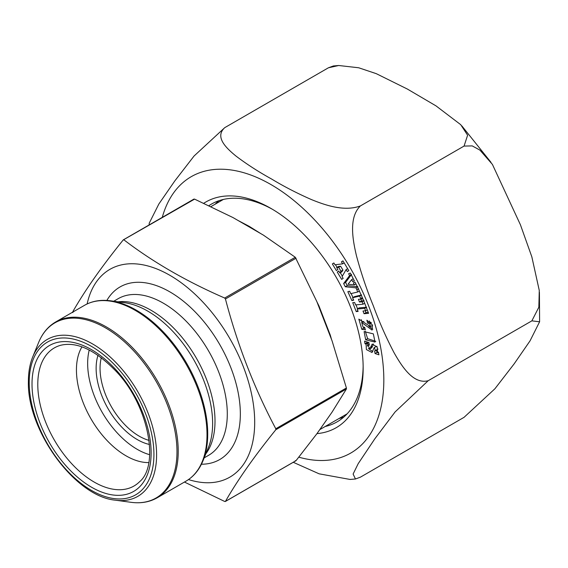 <?xml version="1.0" encoding="UTF-8"?>
<svg xmlns="http://www.w3.org/2000/svg" width="568" height="568" viewBox="0 0 568 568"><rect width="100%" height="100%" fill="white"/><g stroke="black" fill="none" stroke-linecap="round" stroke-linejoin="round"><path stroke-width="0.85" d="M72.867 312.606L72.867 311.591C84.93 290.44 101.715 266.562 123.213 239.959L123.98 239.895C152.927 262.054 186.489 281.43 224.679 298.03L225.439 298.981C237.502 344.961 254.286 388.214 275.792 428.748L275.792 429.763C254.286 456.367 237.502 480.244 225.439 501.395L296.049 460.627L295.289 460.698L296.049 460.627L316.852 433.774L332.067 412.12L346.402 389.002L346.402 387.98L332.067 340.843L316.852 301.615L295.289 257.261L263.389 235.116L232.951 217.544L194.59 199.127L193.823 199.198M225.439 501.395L224.679 501.466L184.437 482.047M123.568 239.76L194.59 199.127M238.248 220.59L249.245 226.362L260.705 233.554M318.676 306.322L319.031 306.109L330.256 335.049A123.767 71.462 60 0 1 331.478 339.316M149.086 440.406A55.366 31.964 60 0 1 100.053 368.355A55.366 31.964 60 0 1 101.317 357.677M89.24 350.016A70.134 40.491 -120 0 0 87.657 363.456A70.134 40.491 -120 0 0 149.675 454.698M98.008 355.277A58.135 33.562 -120 0 0 96.134 368.355A58.135 33.562 -120 0 0 149.505 444.474M81.955 346.863A70.134 40.491 -120 0 0 76.439 369.931A70.134 40.491 -120 0 0 148.766 462.579M188.498 479.562A119.962 69.26 -120 0 0 254.464 414.874A119.962 69.26 -120 0 0 176.123 279.179A119.962 69.26 -120 0 0 87.117 303.965M366.878 320.21L372.43 324.995L372.054 330.072L361.695 322.475L363.044 327.104L364.62 327.267L365.366 329.83L361.816 329.312L358.834 319.138L370.442 326.6L369.718 323.838L367.631 323.114L366.878 320.21M373.353 333.87L375.015 342.099L365.685 339.799L364.095 331.613L373.353 333.87M346.111 269.601L342.092 276.609L343.164 278.391L341.659 279.378L337.229 272.029L338.741 271.042L339.891 272.952L340.999 271.241L338.663 267.365L336.646 267.571L337.853 269.566L336.341 270.553L332.358 263.935L333.863 262.949L334.978 264.794L342.639 263.843L341.446 261.855L342.951 260.868L348.83 270.631L347.318 271.618L346.111 269.601L347.673 268.7M203.791 203.266A130.321 75.239 60 0 1 271.007 208.456A130.321 75.239 60 0 1 363.158 368.064A130.321 75.239 60 0 1 317.086 433.611A130.321 75.239 60 0 1 316.951 433.625M374.589 350.925L375.618 350.832L374.241 347.502L372.005 352.508L366.381 349.576L366.083 344.101L364.997 343.746L364.564 341.127L368.909 342.568L369.349 345.181L367.922 345.181L369.811 348.908L372.168 344.101L377.209 346.963L377.415 351.855L378.465 352.203L378.906 354.808L375.022 353.523L374.589 350.925M356.896 289.716L355.923 287.834L345.301 286.769L343.64 283.553L349.583 275.579L348.631 273.726L350.307 273.045L354.389 280.947L352.714 281.629L351.677 279.626L348.042 284.241L354.375 284.845L353.36 282.871L355.036 282.189L358.571 289.034L357.904 289.304L358.514 289.162L362.54 298.065L360.737 298.491L359.643 296.077L352.586 297.753L353.679 300.167L351.876 300.593L347.85 291.689L349.654 291.263L350.733 293.656L357.79 291.98L356.711 289.588L358.38 288.658M358.124 311.413L356.221 311.591L352.742 302.666L354.652 302.495L355.582 304.888L363.058 304.192L362.128 301.8L359.494 302.041L358.429 299.315L362.973 298.896L368.582 313.309L364.045 313.728L362.995 311.03L365.629 310.788L364.67 308.332L357.194 309.02L358.124 311.413M149.107 224.964L149.242 223.16L158.848 204.019L174.781 180.965L194.071 156.008L224.772 127.637C214.356 137.101 226.49 148.291 236.047 156.115C246.881 164.301 258.731 171.941 271.596 179.026C283.915 186.474 297.171 193.319 311.378 199.553C324.853 205.027 344.151 211.914 360.389 205.935C348.525 217.487 352.707 239.817 356.477 255.82C361.07 272.967 366.658 289.574 373.261 305.655C379.268 322.035 386.219 337.747 394.107 352.792C401.867 366.488 413.412 384.614 428.201 380.709L395.115 411.921L374.809 438.837L358.202 463.658L353.111 474.039L355.454 478.987L360.389 477.177L464.063 417.324L494.913 388.768L514.139 363.875L530.058 340.828L539.593 321.8L531.875 320.849L538.84 307.224L539.273 290.454L531.833 256.828L520.43 224.8L492.42 164.422L479.939 150.129L472.249 145.905L464.063 146.075L467.613 135.227L460.726 124.683L435.99 105.868L407.362 89.048L376.307 73.677L358.678 67.769L338.713 65.505L328.439 67.777L333.38 65.966L338.713 65.505M355.454 478.994L350.122 479.456L319.152 473.833L293.258 462.288M325.159 426.511A125.706 72.576 -120 0 0 337.122 421.839A125.706 72.576 -120 0 0 363.144 366.154M272.654 209.422A125.706 72.576 -120 0 0 211.417 204.111A125.706 72.576 -120 0 0 208.953 205.651M428.201 380.709L531.875 320.849M360.389 205.935L464.063 146.075M224.772 127.637L328.439 67.777M340.289 272.725L342.355 276.154M337.229 272.029L338.791 271.128M339.891 272.952L341.851 271.824L342.951 270.112L340.999 271.241M338.663 267.365L340.615 266.236L342.951 270.112M336.646 267.571L338.606 266.442L340.615 266.236M335.475 264.738L337.044 267.343M332.358 263.935L333.913 263.041M342.639 263.843L344.201 262.941M341.446 261.855L343.001 260.96M364.997 343.746L366.956 342.618L368.036 342.973L367.397 346.082M366.836 341.879L366.956 342.618M370.599 347.339L372.558 346.21L371.77 347.779L369.811 348.908M373.346 343.952L372.558 346.21M375.022 353.523L376.982 352.394L378.586 352.927M376.541 349.789L376.982 352.394M368.369 348.496L372.785 351.62M374.241 347.502L376.811 346.352M378.047 349.029L375.618 350.832M366.083 344.101L368.036 342.973M365.267 331.229L367.645 338.67L375.789 341.354M358.529 288.942L357.904 289.304M355.923 287.834L357.485 286.932M345.301 286.769L347.261 285.64L357.875 286.705M343.64 283.553L345.6 282.424L347.261 285.64M351.542 274.443L345.6 282.424M349.583 275.579L351.152 274.671M352.714 281.629L354.276 280.72M351.677 279.626L353.239 278.718M354.375 284.845L355.937 283.936M352.962 297.54L351.159 293.557M361.603 294.948L354.546 296.624L352.586 297.753M351.876 300.593L353.459 299.684M357.79 291.98L359.374 291.064M360.737 298.491L362.32 297.575M359.643 296.077L361.227 295.161M361.816 329.312L363.776 328.183L364.933 328.354M361.291 319.699L362.043 322.276M363.47 327.147L363.776 328.183M372.551 325.343L370.442 326.6M367.631 323.114L369.583 321.985L370.932 322.326M369.314 320.927L369.583 321.985M361.695 322.475L363.839 321.41M368.746 326.238L372.821 329.17M356.221 311.591L357.833 310.653M355.994 304.846L357.542 308.822M363.058 304.192L364.67 303.262M362.128 301.8L363.74 300.87M359.494 302.041L361.454 300.912L364.081 300.671M360.744 299.102L361.454 300.912M364.045 313.728L366.005 312.599L368.227 312.393M365.309 310.817L366.005 312.599M365.629 310.788L367.24 309.858M364.67 308.332L366.282 307.402M357.194 309.02L359.154 307.891L366.63 307.203M275.792 429.763L346.402 389.002M275.792 428.748L346.402 387.98M225.439 298.981L296.049 258.213M224.679 298.03L295.289 257.261M316.965 301.913A123.767 71.462 60 0 1 319.031 306.109M37.786 384.422A79.712 46.022 -120 0 0 76.566 468.65A79.712 46.022 -120 0 0 139.55 481.756C159.75 465.235 148.695 404.665 115.46 370.641C95.076 349.902 76.836 341.446 60.74 345.259A79.712 46.022 -120 0 0 37.786 384.422M32.014 384.075A84.227 48.628 60 0 1 121.346 376.094A84.227 48.628 60 0 1 121.346 495.211A84.227 48.628 60 0 1 32.014 384.075M201.427 464.226A99.663 57.538 -120 0 0 219.702 344.485A99.663 57.538 -120 0 0 106.862 300.436M204.182 457.865L208.562 455.337A90.433 52.213 -120 0 0 208.562 350.91A90.433 52.213 -120 0 0 118.13 298.704L113.749 301.232M205.822 453.86A90.433 52.213 -120 0 0 196.279 358.003A90.433 52.213 -120 0 0 118.037 301.814M203.017 460.719L208.357 447.662A91.668 52.923 -120 0 0 193.638 359.53A91.668 52.923 -120 0 0 124.676 302.716L110.689 300.813A101.132 58.39 60 0 1 186.773 363.492A101.132 58.39 60 0 1 203.017 460.719C199.24 469.906 193.56 476.722 185.984 481.16A101.509 58.603 -120 0 0 185.984 363.946A101.509 58.603 -120 0 0 84.476 305.343L55.692 321.957A101.509 58.603 60 0 1 157.201 380.567A101.509 58.603 60 0 1 157.201 497.774L185.984 481.16M115.403 500.181L130.988 502.304A101.132 58.39 -120 0 0 176.982 451.723A101.132 58.39 -120 0 0 118.442 336.717A101.132 58.39 -120 0 0 38.667 342.397L32.71 356.952C29.841 364.031 28.407 372.154 28.4 381.327C26.824 430.267 75.047 496.652 115.403 500.181A90.582 52.299 -120 0 0 137.839 391.743A90.582 52.299 -120 0 0 32.71 356.952M29.209 382.456A88.189 50.914 60 0 1 122.745 374.099A88.189 50.914 60 0 1 122.745 498.818A88.189 50.914 60 0 1 29.209 382.456M162.27 217.366A159.551 92.115 60 0 1 214.597 169.47A159.551 92.115 60 0 1 375.512 326.11A159.551 92.115 60 0 1 298.818 457.169M215.251 204.132A125.706 72.576 60 0 1 218.73 200.774M343.668 417.175A125.706 72.576 60 0 1 339.018 418.51M367.645 338.67L365.685 339.799M369.718 323.838L371.358 322.894M225.297 501.523L295.907 460.762M123.355 239.831L193.965 199.063M319.763 429.628L347.147 413.816M210.976 206.603L223.38 199.439M110.689 300.813C100.848 299.492 92.108 300.997 84.476 305.343M55.692 321.957C48.117 326.401 42.437 333.21 38.667 342.397M157.201 497.774C149.569 502.119 140.828 503.631 130.988 502.304M461.805 125.855L491.022 162.377M539.415 292.271L539.6 321.715M367.922 345.181L369.221 344.435M215.492 203.997L218.815 200.745M339.259 418.368L343.739 417.118"/></g></svg>

